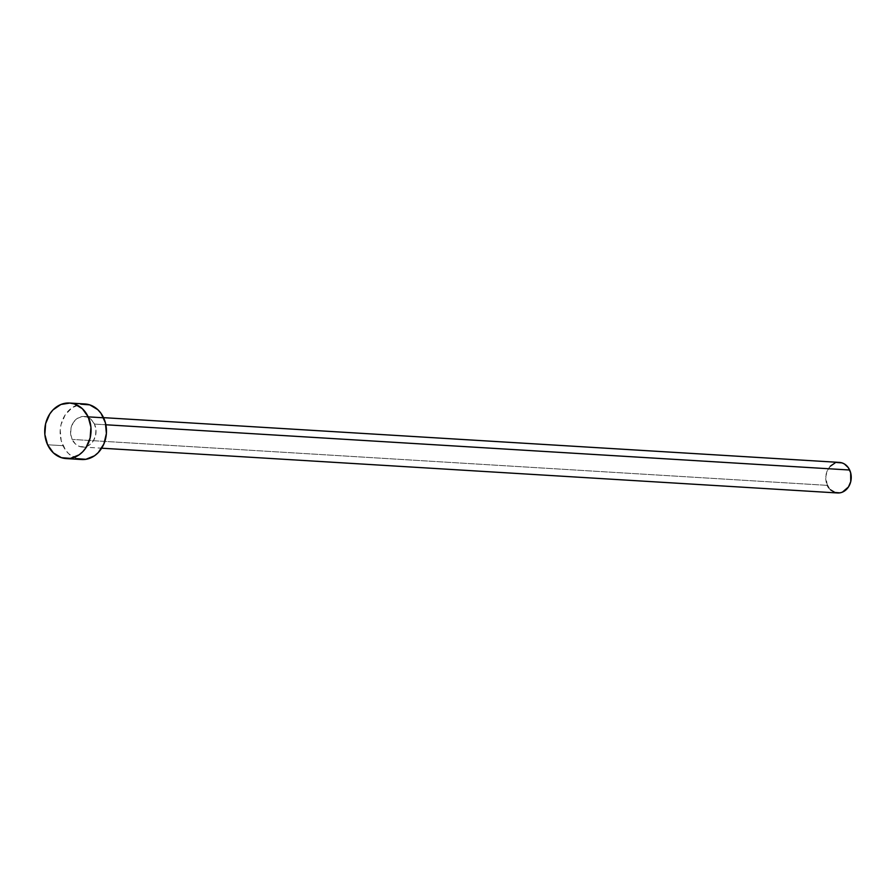 <?xml version="1.0" encoding="UTF-8"?>
<svg xmlns="http://www.w3.org/2000/svg" width="896" height="896" viewBox="0 0 896 896"><rect width="100%" height="100%" fill="white"/><g stroke="black" fill="none" stroke-linecap="round" stroke-linejoin="round"><path stroke-width="0.67" stroke-dasharray="4.48 3.36" d="M94.461 424.077L105.851 424.771L94.461 424.077L91.269 419.597L86.845 416.965L81.894 416.584L77.157 418.51L73.349 422.453L71.064 427.818L70.627 433.776L72.128 439.421A15.31 12.734 93.5 0 1 72.576 423.774A15.31 12.734 93.5 0 1 84.224 416.472A15.31 12.734 93.5 0 1 94.461 424.077A15.31 12.734 93.5 0 1 94.024 439.712A15.31 12.734 93.5 0 1 82.365 447.026A15.31 12.734 93.5 0 1 72.128 439.421L75.331 443.901L79.744 446.533L84.706 446.914L89.443 444.976L93.251 441.034L95.536 435.68L95.962 429.722L94.461 424.077M839.429 462.414A15.31 12.734 -86.5 0 0 827.781 469.717A15.31 12.734 -86.5 0 0 827.333 485.363L72.128 439.421L827.333 485.363A15.31 12.734 -86.5 0 0 837.57 492.968M84.986 403.973A27.832 23.15 -86.5 0 0 63.795 417.256A27.832 23.15 -86.5 0 0 63 445.693L47.589 444.763L63 445.693A27.832 23.15 -86.5 0 0 81.603 459.525L81.301 459.502M76.843 458.629L68.813 453.846L65.565 450.128L61.208 440.731L60.211 429.979L61.04 424.592L65.206 414.859L72.128 407.68L80.752 404.174M830.536 489.843L828.755 487.794M827.333 485.363L825.81 476.717L827.187 470.949L830.301 466.211M834.658 463.21L837.099 462.526M84.224 416.472L103.533 417.648M82.365 447.026L101.674 448.202"/><path stroke-width="1.34" d="M101.674 448.202L837.57 492.968A15.31 12.734 -86.5 0 0 849.229 485.666A15.31 12.734 -86.5 0 0 849.666 470.019L105.851 424.771L849.666 470.019A15.31 12.734 -86.5 0 0 839.429 462.414L103.533 417.648M66.192 458.584L81.603 459.525A27.832 23.15 -86.5 0 0 102.805 446.242A27.832 23.15 -86.5 0 0 103.6 417.794L88.189 416.864L103.6 417.794A27.832 23.15 -86.5 0 0 84.986 403.973L69.574 403.032A27.832 23.15 93.5 0 1 88.189 416.864A27.832 23.15 93.5 0 1 87.394 445.301A27.832 23.15 93.5 0 1 66.192 458.584A27.832 23.15 93.5 0 1 47.589 444.763A27.832 23.15 93.5 0 1 48.384 416.315A27.832 23.15 93.5 0 1 69.574 403.032M80.752 404.174L89.757 404.869L97.776 409.651L101.035 413.37L105.392 422.755L106.389 433.518L103.869 444.002L98.213 452.626L94.472 455.806L85.848 459.312L76.843 458.629M47.589 444.763L44.856 434.493L45.629 423.662L49.795 413.918L52.965 409.931L60.894 404.488L69.877 403.054L74.346 403.928L82.365 408.71L88.189 416.864L90.922 427.134L90.138 437.965L85.971 447.698L82.802 451.685L79.05 454.877L70.437 458.382L61.432 457.688L53.402 452.906L47.589 444.763M837.099 462.526L842.05 462.907L844.379 463.96L848.254 467.589L850.651 472.752L850.741 481.622L848.456 486.976L842.352 492.173L839.91 492.856L834.949 492.475L830.536 489.843M828.755 487.794L827.333 485.363M830.301 466.211L834.658 463.21"/></g></svg>

